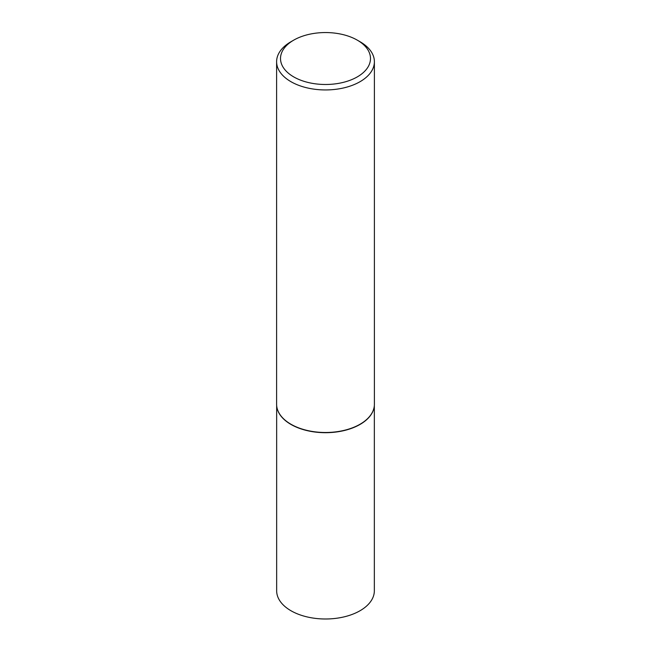 <?xml version="1.0" encoding="UTF-8"?>
<svg xmlns="http://www.w3.org/2000/svg" width="651" height="651" viewBox="0 0 651 651"><rect width="100%" height="100%" fill="white"/><g stroke="black" fill="none" stroke-linecap="round" stroke-linejoin="round"><path stroke-width="0.98" d="M373.983 407.9A48.841 28.196 180 0 1 373.959 408.014A48.841 28.196 180 0 1 341.336 431.174A48.841 28.196 180 0 1 290.964 424.436A48.841 28.196 180 0 1 277.041 408.014A48.841 28.196 180 0 1 277.017 407.9M374.341 405.532L374.341 590.791A48.841 28.196 180 0 1 344.192 616.847A48.841 28.196 180 0 1 290.964 610.736A48.841 28.196 180 0 1 276.659 590.791L276.659 405.532M374.39 61.715L374.39 404.271A48.89 28.229 180 0 1 374.008 407.786A48.89 28.229 180 0 1 341.352 430.97A48.89 28.229 180 0 1 290.932 424.232A48.89 28.229 180 0 1 276.992 407.786A48.89 28.229 180 0 1 276.61 404.271L276.61 61.715A48.89 28.229 180 0 1 290.924 41.754L293.691 40.159A44.984 25.967 0 0 0 293.691 76.883A44.984 25.967 0 0 0 357.309 76.883A44.984 25.967 0 0 0 357.309 40.159L360.068 41.754A48.89 28.229 180 0 1 360.076 41.754A48.89 28.229 180 0 1 374.39 61.715A48.89 28.229 180 0 1 344.208 87.795A48.89 28.229 180 0 1 290.932 81.676A48.89 28.229 180 0 1 276.61 61.715M360.076 41.754L357.309 40.159A44.984 25.967 0 0 0 293.691 40.159"/></g></svg>
